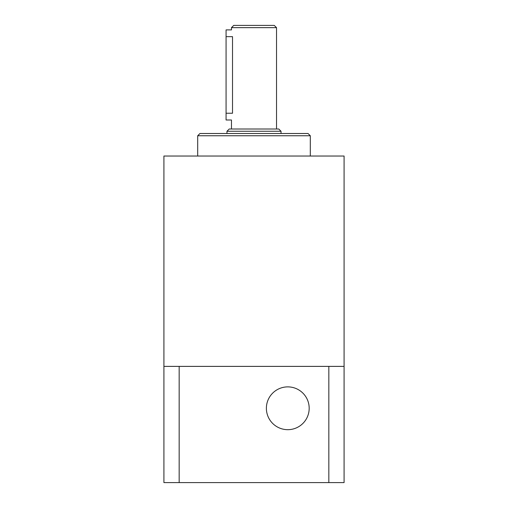 <?xml version="1.0" encoding="UTF-8"?>
<svg xmlns="http://www.w3.org/2000/svg" width="508" height="508" viewBox="0 0 508 508"><rect width="100%" height="100%" fill="white"/><g stroke="black" fill="none" stroke-linecap="round" stroke-linejoin="round"><path stroke-width="0.76" d="M309.181 408.28A21.393 21.393 0 0 1 277.082 426.809A21.393 21.393 0 0 1 277.082 389.75A21.393 21.393 0 0 1 309.181 408.28M163.913 482.6L344.087 482.6L344.087 366.389L163.913 366.389L163.913 482.6M179.165 366.389L179.165 482.6M328.835 366.389L328.835 482.6M308.051 133.509L199.949 133.509L197.695 135.757L310.305 135.757L308.051 133.509M197.695 156.026L197.695 135.757M278.771 129L229.229 129L226.974 131.255L281.026 131.255L278.771 129M226.974 133.509L226.974 131.255M274.269 25.4L233.731 25.4L231.477 27.654L276.523 27.654L274.269 25.4M231.477 129L231.477 119.996L226.073 119.996L226.073 29.902L231.477 29.902L231.477 27.654M226.073 36.659L232.518 36.659C231.381 27.946 231.381 27.946 232.518 36.659L232.518 113.24C231.381 121.952 231.381 121.952 232.518 113.24L226.073 113.24M163.913 366.389L163.913 156.026L344.087 156.026L344.087 366.389M310.305 156.026L310.305 135.757M281.026 133.509L281.026 131.255M276.523 129L276.523 27.654"/></g></svg>
